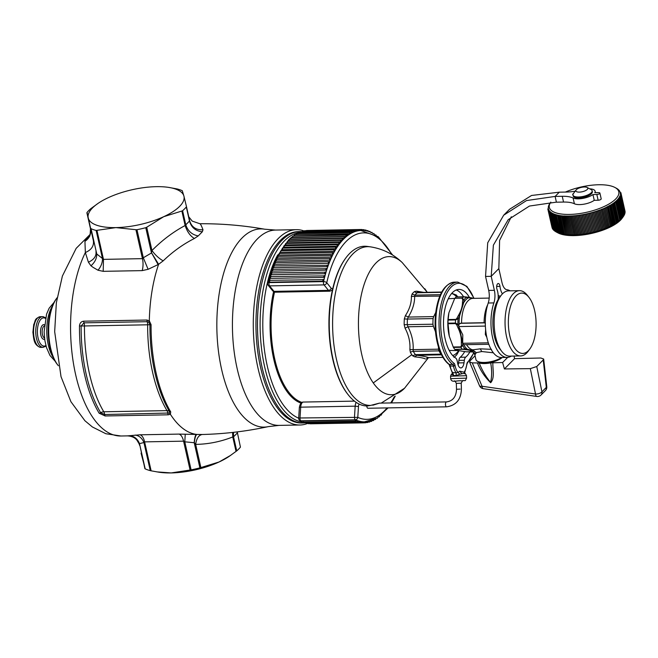 <?xml version="1.0" encoding="UTF-8"?>
<svg xmlns="http://www.w3.org/2000/svg" width="658" height="658" viewBox="0 0 658 658"><rect width="100%" height="100%" fill="white"/><g stroke="black" fill="none" stroke-linecap="round" stroke-linejoin="round"><path stroke-width="0.99" d="M305.411 422.814A95.714 43.987 -91 0 1 303.215 422.979L301.685 423.004A95.714 43.987 -91 0 1 298.247 422.773A95.714 43.987 -91 0 1 276.483 406.652A95.714 43.987 -91 0 1 260.075 365.165A95.714 43.987 -91 0 1 298.197 231.616L299.719 231.583A95.714 43.987 -91 0 1 301.932 231.665M307.689 423.398A97.672 44.892 -91 0 1 299.982 425.002A97.672 44.892 -91 0 1 296.47 424.764A97.672 44.892 -91 0 1 257.977 368.077A97.672 44.892 -91 0 1 261.358 268.974A97.672 44.892 -91 0 1 296.413 229.683A97.672 44.892 -91 0 1 299.925 229.913A97.672 44.892 -91 0 1 304.078 230.966M199.843 223.736C200.402 223.662 201.447 225.669 202.993 229.774L202.335 231.772L198.255 235.901L194.398 238.484C183.187 244.167 172.783 251.627 163.184 260.856L158.611 264.294L151.521 252.779L158.101 264.582L158.611 264.294A105.403 48.445 89 0 0 157.978 266.186A105.403 48.445 89 0 0 149.308 320.824L146.94 320.035L83.739 321.186A2.451 1.127 89 0 0 83.977 322.848A4.91 2.254 -91 0 1 84.454 325.957L81.131 325.965L83.977 322.848L147.178 321.696L148.757 322.214L149.308 320.824L151.069 324.657A105.403 48.445 89 0 0 170.726 411.892L170.373 414.269L168.3 414.811A2.451 1.127 -91 0 1 167.839 413.372A4.91 2.254 89 0 0 166.992 410.625A4.91 3.397 149.1 0 1 169.476 411.472A2.451 1.703 -30.9 0 0 170.726 411.892M194.398 238.484C190.252 236.049 187.168 231.731 185.128 225.521C173.194 231.887 162.139 240.228 151.965 250.525L151.521 252.779M163.184 260.856C158.965 258.454 155.222 255.008 151.965 250.525L146.718 227.24L163.735 216.679L181.863 211.029L185.128 225.521L189.479 221.022L186.304 206.957A53.989 19.633 -12.7 0 1 182.595 210.716L181.863 211.029M202.993 229.774C196.117 230.119 191.675 227.166 189.685 220.907L189.479 221.022C191.396 227.536 195.681 231.114 202.335 231.772M168.719 187.407A49.087 17.848 -12.7 0 1 183.944 196.207L182.291 190.721A53.989 19.633 -12.7 0 0 177.208 188.961L168.719 187.407A49.087 17.848 -12.7 0 0 156.308 186.666A49.087 17.848 -12.7 0 0 108.455 197.589A49.087 17.848 -12.7 0 0 98.165 203.314A49.087 17.848 -12.7 0 0 88.156 217.642A49.087 17.848 -12.7 0 0 88.246 218.053A49.087 17.848 -12.7 0 0 115.882 227.602A49.087 17.848 -12.7 0 0 163.735 216.679A49.087 17.848 167.3 0 0 184.034 196.619L183.944 196.207A49.087 17.848 167.3 0 1 184.034 196.619L186.42 206.415M90.13 234.996L86.025 239.15L84.94 241.338L85.351 252.54L88.411 262.205C94.02 259.63 96.537 256.077 95.961 251.529L96.759 253.963L102.467 258.52L96.142 230.456L115.882 227.602L135.926 229.708L142.457 258.652L143.304 257.772L136.979 229.708L135.926 229.708M146.718 227.24L145.772 227.701A53.989 19.633 167.3 0 1 136.979 229.708M88.411 262.205L90.952 265.807L93.123 267.37L97.993 270.224L103.199 271.335L142.177 270.619L148.108 269.311L143.304 257.772L151.472 252.968L145.772 227.701M148.108 269.311L158.101 264.582M98.165 203.314L90.755 208.701A53.989 19.633 -12.7 0 0 87.045 212.46L93.395 240.721C94.061 246.002 91.38 249.941 85.351 252.54A105.403 48.445 89 0 0 79.273 267.625A105.403 48.445 89 0 0 76.501 378.276A105.403 48.445 89 0 0 120.949 435.999L127.455 435.884C134.051 436.254 136.551 439.659 136.732 439.881L139.142 443.862M96.142 230.456A53.989 19.633 167.3 0 1 91.059 228.696L90.714 228.26M97.993 270.224C101.061 266.58 102.549 262.674 102.467 258.52L103.471 259.367L142.457 258.652A12.272 5.642 89 0 1 142.177 270.619M146.94 320.035L147.178 321.696A4.91 2.254 89 0 1 147.655 324.805L84.454 325.957A103.693 47.656 -91 0 0 103.8 411.776A4.91 2.254 -91 0 1 104.638 414.524L100.682 412.731A4.91 3.397 -30.9 0 1 103.8 411.776L166.992 410.625A103.693 47.656 -91 0 1 147.655 324.805L149.925 324.707A104.828 48.182 89 0 0 169.476 411.472L169.221 413.018L170.373 414.269A105.403 48.445 89 0 0 196.956 434.453L179.017 434.099L140.039 434.806L127.455 435.884M169.221 413.018L104.638 414.524L105.099 415.963L99.128 413.208A2.451 1.703 -30.9 0 0 100.682 412.731A104.836 48.182 -91 0 1 81.131 325.965L79.47 325.965C79.774 323.07 81.197 321.474 83.739 321.186M127.545 435.867C133.813 436.213 137.851 439.396 139.652 445.408L139.093 443.706M139.159 443.903L139.348 444.644M194.332 442.744L195.648 444.372C196.536 438.343 198.757 435.053 202.319 434.486L196.956 434.453C195.747 434.954 194.867 437.718 194.332 442.744L184.783 441.814L183.582 441.164L144.604 441.872L151.126 470.824L150.263 470.626A53.989 19.633 167.3 0 1 145.188 468.874L141.059 453.165M151.126 470.824L158.759 472.181A49.087 17.848 -12.7 0 0 171.17 472.929A49.087 17.848 -12.7 0 0 219.024 462.006A49.087 17.848 -12.7 0 0 229.313 456.282L236.724 450.895L233.549 436.822L237.267 433.063L237.332 432.339L240.433 447.127A53.989 19.633 167.3 0 1 236.724 450.895M156.801 471.876L171.17 472.929L191.108 469.878A53.989 19.633 167.3 0 0 199.9 467.871L219.024 462.006L230.785 455.278M140.039 434.806A12.272 5.642 -91 0 1 144.604 441.872L143.938 442.563L139.496 443.607L144.892 468.677M237.044 431.919L237.267 433.063M233.508 432.339L233.549 436.822L232.776 436.953L236.041 451.437M232.587 432.438L232.776 436.953C220.488 441.757 208.109 444.224 195.648 444.372L200.896 467.649M202.319 434.486L204.49 434.445M196.38 434.445C195.393 434.946 194.661 437.669 194.2 442.604L199.9 467.871M185.26 434.157L184.783 441.814L191.108 469.878M135.137 435.07C139.159 435.654 142.095 438.154 143.938 442.563L150.263 470.626M129.231 435.67C134.076 436.065 137.489 438.713 139.496 443.607L145.188 468.874M151.069 324.657L149.925 324.707L148.757 322.214M90.656 228.507L93.395 240.721M87.045 212.46L90.467 228.688C90.278 234.561 89.809 237.225 89.052 236.683L86.025 239.15M90.952 265.807C94.908 262.295 96.841 258.347 96.759 253.963L91.059 228.696M198.255 235.901C192.046 234.799 187.875 231.09 185.762 224.781L182.595 210.716M189.743 221.17L186.42 206.439L189.743 221.17M84.94 241.338C89.529 238.196 91.372 233.977 90.467 228.688L86.881 212.764M57.123 297.72A39.266 18.046 89 0 0 56.81 298.14L56.029 299.209A38.041 17.486 89 0 0 51.324 308.857A38.041 17.486 89 0 0 57.221 364.293L58.036 365.33A39.266 18.046 89 0 0 58.365 365.741M56.81 298.14A39.266 18.046 89 0 0 51.949 308.1A39.266 18.046 89 0 0 58.036 365.33M303.215 422.979A95.714 43.987 -91 0 1 278.005 406.628A95.714 43.987 -91 0 1 261.604 365.132A95.714 43.987 -91 0 1 299.719 231.583M301.866 402.457L302.359 402.244M370.372 246.84L367.049 246.388A79.881 36.716 89 0 0 345.721 258.109L345.261 258.75A79.149 36.379 89 0 0 332.816 288.294A79.149 36.379 89 0 0 332.356 357.417A79.149 36.379 89 0 0 347.728 394.175L348.222 394.792A79.881 36.716 89 0 0 367.444 405.97L370.586 405.427A79.388 36.486 -91 0 1 349.653 391.855A79.388 36.486 -91 0 1 334.215 300.352A79.388 36.486 -91 0 1 370.372 246.84C382.734 248.798 393.361 254.046 402.244 262.591A69.082 31.748 -91 0 0 361.958 292.144A69.082 31.748 -91 0 0 373.275 382.931A69.082 31.748 -91 0 0 404.538 388.253L381.212 403.107M345.721 258.109A79.881 36.716 89 0 0 332.701 357.697A79.881 36.716 89 0 0 346.388 392.324A79.881 36.716 89 0 0 348.222 394.792M372.806 405.229L379.411 403.14L370.586 405.427M410.411 352.408L409.868 349.571L413.142 349.637L413.282 351.356A3.685 2.484 150.7 0 0 410.411 352.408A35.672 16.392 -91 0 0 411.826 354.678L373.275 382.931M423.744 292.366L416.572 291.157L414.499 291.584A35.672 16.392 -91 0 0 412.081 294.027L411.39 296.404C411.538 302.853 409.539 309.26 405.402 315.626L404.333 318.875A35.672 16.392 -91 0 0 404.168 324.715L405.04 328.153C408.799 335.193 410.411 342.333 409.868 349.571M427.601 357.788A35.672 16.392 -91 0 1 426.647 358.635L428.424 357.623C426.697 356.8 422.847 356.019 416.876 355.279L415.445 354.621A34.356 15.792 -91 0 1 414.647 353.543A34.356 15.792 -91 0 1 413.282 351.356L438.952 350.887L438.532 349.176L413.142 349.637C413.545 341.979 411.826 334.354 407.985 326.771L407.277 324.682A34.356 15.792 -91 0 1 407.434 319.064L408.264 317.074L405.402 315.626M411.826 354.678A35.672 16.392 -91 0 0 412.656 355.797L414.688 356.85C420.396 357.401 423.999 358.141 425.512 359.046M414.688 356.85L416.876 355.279L441.534 354.827M405.04 328.153L407.985 326.771L433.383 326.31L432.939 324.213A34.356 15.792 -91 0 1 433.096 318.595L433.663 316.605L408.264 317.074C412.525 310.189 414.655 303.354 414.663 296.552L414.894 295.121A34.356 15.792 -91 0 1 417.221 292.769L418.677 292.489L416.572 291.157M411.39 296.404L439.815 296.092M418.249 292.473L441.74 292.045M451.766 293.32L456.356 295.039A34.356 15.792 -91 0 1 457.154 296.116A34.356 15.792 -91 0 1 457.664 296.873M435.744 312.443L433.663 316.605M438.467 347.029L438.532 349.176M435.489 331.722L433.383 326.31M441.312 354.366L441.115 354.152A34.356 15.792 -91 0 1 440.317 353.075A34.356 15.792 -91 0 1 438.952 350.887M459.103 350.632L456.907 354.539A34.356 15.792 -91 0 1 454.588 356.891L453.814 357.162M458.675 350.574A31.288 14.377 -91 0 1 452.729 355.559M456.619 296.898A31.288 14.377 89 0 0 451.602 293.509M449.126 350.253A25.909 11.91 89 0 0 450.607 350.475L458.856 350.582M454.768 298.411L449.661 298.666A25.909 11.91 89 0 0 448.188 298.938M299.365 407.417C300.023 403.798 301.364 402.013 303.379 402.054A6.136 2.821 89 0 0 300.698 407.162L299.365 407.417L298.674 418.233L300.007 417.978L300.698 407.162L355.18 406.167A6.136 2.821 -91 0 1 356.159 402.367M366.021 421.803L366.358 421.778A95.714 43.987 -91 0 1 366.021 421.803A95.714 43.987 -91 0 1 364.886 421.852A95.714 43.987 -91 0 1 364.359 421.86A95.714 43.987 -91 0 1 364.022 421.852A95.714 43.987 -91 0 1 362.361 421.745A95.714 43.987 -91 0 1 362.023 421.704L362.023 421.704A95.714 43.987 -91 0 1 360.37 421.433A95.714 43.987 -91 0 1 360.033 421.359A95.714 43.987 -91 0 1 360.025 421.359A95.714 43.987 -91 0 1 358.38 420.923A95.714 43.987 -91 0 1 358.042 420.816A95.714 43.987 -91 0 1 356.397 420.223A95.714 43.987 -91 0 1 356.06 420.084A95.714 43.987 -91 0 1 355.41 419.796A2.451 2.13 -65.5 0 0 357.788 417.353L300.007 417.978A2.451 1.127 -91 0 0 300.928 420.791A2.451 2.13 114.5 0 1 300.106 420.626A2.451 2.451 0 0 1 298.674 418.233M269.254 281.83A95.714 43.987 89 0 0 269.073 282.611L323.555 281.616A2.451 1.127 89 0 0 324.04 284.889A2.451 1.875 -39 0 0 326.755 282.726A2.451 1.028 -167.2 0 0 323.555 281.616A95.714 43.987 -91 0 1 323.785 280.637A95.714 43.987 -91 0 1 323.933 279.987A95.714 43.987 -91 0 1 324.715 276.862A95.714 43.987 -91 0 1 324.887 276.237A95.714 43.987 -91 0 1 325.735 273.193A95.714 43.987 -91 0 1 325.916 272.585A95.714 43.987 -91 0 1 326.812 269.673A95.714 43.987 -91 0 1 326.82 269.632A95.714 43.987 -91 0 1 327.018 269.04A95.714 43.987 -91 0 1 327.988 266.186A95.714 43.987 -91 0 1 328.194 265.618A95.714 43.987 -91 0 1 329.23 262.863A95.714 43.987 -91 0 1 329.444 262.32A95.714 43.987 -91 0 1 330.538 259.671A95.714 43.987 -91 0 1 330.76 259.145A95.714 43.987 -91 0 1 331.912 256.62A95.714 43.987 -91 0 1 332.15 256.118A95.714 43.987 -91 0 1 333.351 253.708A95.714 43.987 -91 0 1 333.598 253.231A95.714 43.987 -91 0 1 334.848 250.945A95.714 43.987 -91 0 1 335.111 250.492A95.714 43.987 -91 0 1 336.411 248.337A95.714 43.987 -91 0 1 336.682 247.918A95.714 43.987 -91 0 1 336.682 247.91A95.714 43.987 -91 0 1 338.023 245.895A95.714 43.987 -91 0 1 338.302 245.492L338.302 245.492A95.714 43.987 -91 0 1 339.692 243.616A95.714 43.987 -91 0 1 339.98 243.246A95.714 43.987 -91 0 1 341.403 241.502A95.714 43.987 -91 0 1 341.699 241.157A95.714 43.987 -91 0 1 343.163 239.561A95.714 43.987 -91 0 1 343.468 239.249A95.714 43.987 -91 0 1 344.965 237.801A95.714 43.987 -91 0 1 345.269 237.522A95.714 43.987 -91 0 1 346.799 236.23A95.714 43.987 -91 0 1 347.111 235.975A95.714 43.987 -91 0 1 348.666 234.832A95.714 43.987 -91 0 1 348.987 234.618A95.714 43.987 -91 0 1 350.574 233.631A95.714 43.987 -91 0 1 350.895 233.442A95.714 43.987 -91 0 1 352.499 232.619A95.714 43.987 -91 0 1 352.828 232.463A95.714 43.987 -91 0 1 354.448 231.797A95.714 43.987 -91 0 1 354.777 231.674A95.714 43.987 -91 0 1 356.414 231.172A95.714 43.987 -91 0 1 356.743 231.081A95.714 43.987 -91 0 1 358.388 230.736A95.714 43.987 -91 0 1 358.725 230.687A95.714 43.987 -91 0 1 360.378 230.506A95.714 43.987 -91 0 1 360.724 230.481L360.724 230.481A95.714 43.987 -91 0 1 361.39 230.464A95.714 43.987 -91 0 1 362.377 230.464M355.707 421.145L302.31 422.123A0.979 0.452 89 0 1 301.849 420.947L355.238 419.977A0.979 0.452 89 0 0 355.707 421.145L356.463 420.273M356.397 420.223L355.238 419.977M358.725 230.687L356.776 230.81M360.724 230.481L358.783 230.547M356.743 231.081L354.761 231.271M354.777 231.674L352.729 231.929M352.828 232.463L350.689 232.776M350.895 233.442L348.576 233.82M348.987 234.618L294.463 236.008A0.979 0.452 89 0 1 294.874 234.725L348.263 233.755A0.979 0.452 89 0 0 347.86 235.029M347.111 235.975L345.993 236.452L292.604 237.423A0.979 0.452 89 0 1 292.999 236.107L346.396 235.128A0.979 0.452 89 0 0 345.993 236.452M345.269 237.522L344.159 238.048L290.77 239.027A0.979 0.452 89 0 1 291.165 237.67L344.553 236.691A0.979 0.452 89 0 0 344.159 238.048M343.517 239.125L342.752 238.435L289.356 239.413A0.979 0.452 89 0 0 288.977 240.812L342.366 239.833L343.172 239.01M341.749 241.017L340.984 240.359L287.595 241.33A0.979 0.452 89 0 0 287.225 242.769L340.614 241.799L341.403 240.894M340.022 243.09L339.273 242.457L285.876 243.427A0.979 0.452 89 0 0 285.514 244.908L338.903 243.937L339.98 243.246L339.668 242.95M338.302 245.492L337.99 245.179A0.979 0.452 89 0 0 337.603 244.727A0.979 0.452 89 0 0 337.217 245.237A0.979 0.452 89 0 0 337.25 246.24L338.302 245.492M338.344 245.327L337.603 244.727L284.207 245.697A0.979 0.452 89 0 0 283.82 246.215A0.979 0.452 89 0 0 283.853 247.211L337.25 246.24M336.682 247.91L336.361 247.572A0.979 0.452 89 0 0 335.983 247.153A0.979 0.452 89 0 0 335.588 247.696A0.979 0.452 89 0 0 335.638 248.708L336.682 247.918M336.715 247.729L335.983 247.153L282.586 248.132A0.979 0.452 89 0 0 282.2 248.666A0.979 0.452 89 0 0 282.249 249.686L335.638 248.708M335.111 250.492L334.782 250.13A0.979 0.452 89 0 0 334.42 249.752A0.979 0.452 89 0 0 334.025 250.303A0.979 0.452 89 0 0 334.091 251.34L335.111 250.492M335.144 250.295L334.42 249.752L281.024 250.723A0.979 0.452 89 0 0 280.629 251.282A0.979 0.452 89 0 0 280.703 252.31L334.091 251.34M333.598 253.231L333.269 252.845A0.979 0.452 89 0 0 332.915 252.499A0.979 0.452 89 0 0 332.512 253.075A0.979 0.452 89 0 0 332.594 254.12L333.598 253.231M280.308 252.047A95.714 43.987 89 0 0 279.518 253.47A0.979 0.452 89 0 0 279.124 254.054A0.979 0.452 89 0 0 279.206 255.098L332.594 254.12M332.15 256.118L331.805 255.707A0.979 0.452 89 0 0 331.468 255.394A0.979 0.452 89 0 0 331.064 255.995A0.979 0.452 89 0 0 331.171 257.056L332.15 256.118M330.76 259.145L330.415 258.717A0.979 0.452 89 0 0 330.086 258.438A0.979 0.452 89 0 0 329.683 259.055A0.979 0.452 89 0 0 329.798 260.124L330.76 259.145M332.167 255.88L331.468 255.394L278.079 256.373A0.979 0.452 89 0 0 277.676 256.965A0.979 0.452 89 0 0 277.775 258.026L277.429 257.615L277.775 258.026L331.171 257.056M329.444 262.32L329.082 261.868A0.979 0.452 89 0 0 328.77 261.621A0.979 0.452 89 0 0 328.367 262.262A0.979 0.452 89 0 0 328.506 263.34L329.444 262.32M330.768 258.89L330.086 258.438L276.697 259.416A0.979 0.452 89 0 0 276.286 260.033A0.979 0.452 89 0 0 276.409 261.103L276.056 260.667L276.409 261.103L329.798 260.124M329.444 262.04L328.77 261.621L275.381 262.591A0.979 0.452 89 0 0 274.97 263.233A0.979 0.452 89 0 0 275.11 264.31L274.748 263.858L275.11 264.31L328.506 263.34M328.194 265.618L327.824 265.149A0.979 0.452 89 0 0 327.528 264.927A0.979 0.452 89 0 0 327.116 265.593A0.979 0.452 89 0 0 327.273 266.679L328.194 265.618L327.824 265.149M326.631 268.563L327.018 269.04L326.631 268.563A0.979 0.452 89 0 0 326.36 268.365A0.979 0.452 89 0 0 325.94 269.048A0.979 0.452 89 0 0 326.121 270.142L326.812 269.673M273.712 266.613L273.884 267.65L327.273 266.679M273.506 267.181L273.884 267.65A0.979 0.452 89 0 1 273.728 266.564A0.979 0.452 89 0 1 274.139 265.906L328.178 265.322M325.916 272.585L325.521 272.083A0.979 0.452 89 0 0 325.258 271.918A0.979 0.452 89 0 0 324.838 272.618A0.979 0.452 89 0 0 325.044 273.72L325.916 272.585L325.521 272.083M272.535 270.035L272.733 271.112L326.121 270.142M272.33 270.66L272.733 271.112A0.979 0.452 89 0 1 272.552 270.019A0.979 0.452 89 0 1 272.963 269.336L326.993 268.719M271.433 273.58L271.647 274.69L325.044 273.72M271.252 274.189L271.647 274.69A0.979 0.452 89 0 1 271.45 273.596A0.979 0.452 89 0 1 271.869 272.889L325.875 272.239M324.887 276.237L324.484 275.718A0.979 0.452 89 0 0 324.238 275.579A0.979 0.452 89 0 0 323.818 276.302A0.979 0.452 89 0 0 324.04 277.405L324.887 276.237L324.484 275.718M270.405 277.232L270.644 278.375L324.04 277.405M270.241 277.857L270.644 278.375A0.979 0.452 89 0 1 270.43 277.273A0.979 0.452 89 0 1 270.849 276.549L324.83 275.875M323.933 279.987L323.522 279.461A0.979 0.452 89 0 0 323.3 279.337A0.979 0.452 89 0 0 322.872 280.086A0.979 0.452 89 0 0 323.111 281.188L323.785 280.637L323.522 279.461M269.459 280.982L269.722 282.159L323.111 281.188M269.303 281.632L269.722 282.159A0.979 0.452 89 0 1 269.484 281.065A0.979 0.452 89 0 1 269.903 280.316L323.859 279.601M356.332 420.75L357.22 420.742A0.979 0.452 89 0 0 357.681 421.868L358.446 420.964M358.38 420.923L357.22 420.742M358.38 421.317L359.202 421.309A0.979 0.452 89 0 0 359.671 422.387L360.436 421.457M360.025 421.359L359.202 421.309M360.411 421.688L361.201 421.679A0.979 0.452 89 0 0 361.67 422.716L362.435 421.753M362.361 421.745L361.201 421.679M362.426 421.868L363.191 421.852A0.979 0.452 89 0 0 363.668 422.847L364.433 421.86L377.174 418.101L388.08 407.894M364.359 421.86L363.191 421.852M454.209 381.031C454.588 380.497 455.295 381.27 456.323 383.375L461.225 383.211L461.414 389.108C461.011 399.529 456.084 405.435 446.634 406.825A2.451 1.127 -91 0 1 446.626 406.825L367.962 408.256A2.451 1.127 -91 0 1 366.794 405.97M446.626 406.825A2.451 1.127 -91 0 1 445.458 404.464A2.451 1.127 -91 0 1 446.527 401.915A2.451 1.127 -91 0 1 446.535 401.915L379.419 403.14M460.09 389.092L456.512 389.273C456.159 396.832 452.827 401.043 446.527 401.915M469.425 297.432A34.973 16.072 -91 0 0 458.939 289.43A34.973 16.072 -91 0 0 443.582 319.706A34.973 16.072 -91 0 0 455.657 358.026A4.91 2.254 -91 0 1 457.162 360.888L457.664 363.356A7.361 3.38 -91 0 0 460.896 367.921A7.361 3.38 -91 0 0 464.013 362.805L464.351 360.263A4.91 2.254 -91 0 1 465.667 357.162L460.222 357.261A4.91 2.254 -91 0 0 458.906 360.362L458.568 362.903A7.361 3.38 -91 0 1 458.116 364.976M469.976 351.767A34.973 16.072 -91 0 1 465.667 357.162M456.224 289.989A34.973 16.072 -91 0 1 463.528 296.766M464.696 351.561A34.973 16.072 -91 0 1 460.222 357.261M473.67 352.737A41.109 18.893 -91 0 1 467.674 362.073A1.226 1.003 46.1 0 1 467.435 362.977L466.728 364.672A13.497 6.202 -91 0 1 464.26 371.935L465.017 373.802L463.355 373.399L459.926 374.246L458.017 372.477A13.497 6.202 -91 0 1 455.089 365.675L453.485 366.161L450.146 365.881L453.485 366.161A14.723 6.769 -91 0 0 456.101 372.856L458.017 372.477L459.712 371.161L464.013 372.173M466.588 378.128L450.64 378.646C451.766 383.326 456.405 380.168 461.826 380.867C466.242 379.987 464.523 382.059 466.588 378.128L466.506 375.677L450.565 376.195L451.306 374.353L452.556 373.695L451.931 374.394L453.699 375.562L456.216 375.512L459.926 374.246M466.9 364.507L464.507 373.333C464.77 372.773 465.436 373.555 466.506 375.677M452.564 372.576L456.101 372.856L456.216 375.512M453.699 375.562L452.836 372.913A14.723 6.769 -91 0 1 450.212 366.218L449.529 366.004L450.146 365.881A2.451 1.127 -91 0 0 449.447 364.491A42.334 19.46 -91 0 1 435.917 317.658A42.334 19.46 -91 0 1 454.448 282.15C444.635 283.688 438.392 293.83 435.728 312.591C434.519 322.905 435.037 332.932 437.274 342.654C439.774 352.984 443.64 360.206 448.888 364.318A1.226 1.028 -53.4 0 0 449.447 364.491L452.72 364.433A1.226 1.028 -53.4 0 0 453.979 363.249A3.685 1.694 -91 0 1 455.023 365.338L455.089 365.675M451.931 374.394L452.342 372.88L449.611 365.807M619.277 198.691L623.323 216.614L621.917 218.505A35.581 12.938 167.3 0 1 609.555 227.388A35.581 12.938 167.3 0 1 557.992 232.907L556.314 232.019M610.196 226.155L609.218 226.87A36.815 13.39 -12.7 0 1 609.045 226.952L604.932 208.356L603.773 208.438L608.041 227.397L609.045 226.944M607.86 227.471L606.841 227.915L602.563 208.956L603.74 208.857L607.86 227.479A36.815 13.39 -12.7 0 0 608.041 227.397M602.563 208.956A36.815 13.39 167.3 0 1 602.383 209.03L606.651 227.989A36.815 13.39 -12.7 0 0 606.841 227.915M606.651 227.989L605.607 228.416A36.815 13.39 -12.7 0 1 605.418 228.491L601.256 209.82L600.071 209.951A36.815 13.39 167.3 0 1 599.882 210.017L604.151 228.976A36.815 13.39 -12.7 0 0 604.34 228.902L605.418 228.491M604.151 228.976L603.057 229.379A36.815 13.39 -12.7 0 1 602.86 229.453L598.591 210.502L597.48 210.881L601.749 229.839L602.86 229.445M597.48 210.881A36.815 13.39 167.3 0 1 597.283 210.955L601.552 229.905A36.815 13.39 -12.7 0 0 601.749 229.839M601.552 229.905L600.425 230.284A36.815 13.39 -12.7 0 1 600.219 230.349L595.951 211.399L594.807 211.753L599.076 230.711L600.219 230.349M594.807 211.753A36.815 13.39 167.3 0 1 594.602 211.818L598.87 230.777A36.815 13.39 -12.7 0 0 599.076 230.711M598.879 230.769L597.719 231.123A36.815 13.39 -12.7 0 1 597.513 231.18L593.245 212.23L592.068 212.559A36.815 13.39 167.3 0 1 591.863 212.616L596.132 231.567A36.815 13.39 -12.7 0 0 596.345 231.517L597.513 231.18M596.132 231.567L594.955 231.887A36.815 13.39 -12.7 0 1 594.742 231.945L590.473 212.995L589.288 213.291L593.557 232.249L594.742 231.945M589.288 213.291A36.815 13.39 167.3 0 1 589.075 213.34L593.343 232.299A36.815 13.39 -12.7 0 0 593.557 232.249M593.343 232.299L592.151 232.578A36.815 13.39 -12.7 0 1 591.937 232.628L590.744 232.899L586.475 213.949A36.815 13.39 167.3 0 1 586.253 213.99L590.53 232.948A36.815 13.39 -12.7 0 0 590.744 232.899M590.53 232.94L589.329 233.195L585.052 214.237A36.815 13.39 167.3 0 1 584.839 214.278L589.116 233.236A36.815 13.39 -12.7 0 0 589.329 233.195L585.077 214.319M589.116 233.236L587.907 233.442L583.638 214.516A36.815 13.39 167.3 0 1 583.424 214.549L582.231 214.763A36.815 13.39 167.3 0 1 582.017 214.804L580.817 215.001A36.815 13.39 167.3 0 1 580.603 215.034L579.41 215.207A36.815 13.39 167.3 0 1 579.196 215.24L578.012 215.396A36.815 13.39 167.3 0 1 577.806 215.421L576.63 215.561A36.815 13.39 167.3 0 1 576.416 215.585L575.248 215.701A36.815 13.39 167.3 0 1 575.043 215.725L573.891 215.824A36.815 13.39 167.3 0 1 573.686 215.84L577.954 234.799A36.815 13.39 -12.7 0 0 578.16 234.783L579.311 234.684A36.815 13.39 -12.7 0 0 579.525 234.659L580.685 234.536A36.815 13.39 -12.7 0 0 580.899 234.519L582.075 234.38A36.815 13.39 -12.7 0 0 582.289 234.355L583.473 234.19A36.815 13.39 -12.7 0 0 583.687 234.166L584.872 233.985A36.815 13.39 -12.7 0 0 585.085 233.952L586.286 233.755A36.815 13.39 -12.7 0 0 586.5 233.722L587.701 233.508A36.815 13.39 -12.7 0 0 587.915 233.467M587.701 233.508L583.424 214.549M582.231 214.763L586.5 233.722M586.286 233.755L582.017 214.804M580.817 215.001L585.085 233.952M584.872 233.985L580.603 215.034M579.41 215.207L583.687 234.166M583.473 234.19L579.196 215.24M578.012 215.396L582.289 234.355M582.075 234.38L577.806 215.421M576.63 215.561L580.899 234.519M580.685 234.536L576.416 215.585M575.248 215.701L579.525 234.659M573.891 215.824L578.16 234.783M577.954 234.791L576.737 234.75L572.542 215.923A36.815 13.39 167.3 0 1 572.337 215.931L571.218 215.989A36.815 13.39 167.3 0 1 571.012 216.005L569.91 216.038A36.815 13.39 167.3 0 1 569.713 216.046L573.982 235.005A36.815 13.39 -12.7 0 0 574.179 234.996L575.281 234.955A36.815 13.39 -12.7 0 0 575.487 234.947L576.614 234.89A36.815 13.39 -12.7 0 0 576.811 234.873M576.614 234.89L572.337 215.931M571.218 215.989L575.487 234.947M575.281 234.955L571.012 216.005M569.91 216.038L574.179 234.996M573.982 235.005L572.773 234.873L568.619 216.063A36.815 13.39 167.3 0 1 568.43 216.071L567.361 216.071A36.815 13.39 167.3 0 1 567.171 216.063L566.127 216.046A36.815 13.39 167.3 0 1 565.938 216.038L564.918 215.997A36.815 13.39 167.3 0 1 564.737 215.989L563.741 215.931A36.815 13.39 167.3 0 1 563.569 215.914C562.952 216.893 562.631 216.869 562.598 215.84A36.815 13.39 167.3 0 1 562.425 215.824C561.8 216.786 561.488 216.753 561.488 215.725A36.815 13.39 167.3 0 1 561.315 215.701C560.682 216.663 560.377 216.622 560.41 215.585A36.815 13.39 167.3 0 1 560.246 215.561C559.596 216.507 559.308 216.457 559.366 215.421A36.815 13.39 167.3 0 1 559.218 215.396C558.552 216.334 558.272 216.276 558.371 215.232A36.815 13.39 167.3 0 1 558.223 215.207C557.548 216.137 557.277 216.071 557.408 215.026A36.815 13.39 167.3 0 1 557.26 214.993C556.586 215.914 556.331 215.849 556.487 214.796A36.815 13.39 167.3 0 1 556.347 214.763C555.665 215.668 555.418 215.594 555.607 214.549A36.815 13.39 167.3 0 1 555.484 214.508C554.793 215.405 554.562 215.322 554.776 214.278A36.815 13.39 167.3 0 1 554.653 214.228C553.962 215.117 553.74 215.026 553.987 213.982A36.815 13.39 167.3 0 1 553.871 213.932C553.181 214.804 552.975 214.714 553.246 213.669A36.815 13.39 167.3 0 1 553.139 213.62L553.181 213.809M567.361 216.071L571.498 234.865L572.699 235.021A36.815 13.39 -12.7 0 0 572.896 235.021M566.127 216.046L570.247 234.832L571.44 235.021A36.815 13.39 -12.7 0 0 571.629 235.021M564.918 215.997L569.022 234.783L570.215 234.996A36.815 13.39 -12.7 0 0 570.396 235.005M563.741 215.931L567.829 234.7L569.014 234.947A36.815 13.39 -12.7 0 0 569.186 234.955M562.598 215.84L566.67 234.602L567.838 234.873A36.815 13.39 -12.7 0 0 568.01 234.89M561.488 215.725L565.543 234.478L566.694 234.774A36.815 13.39 -12.7 0 0 566.867 234.791M560.41 215.585L564.441 234.338L565.592 234.659A36.815 13.39 -12.7 0 0 565.757 234.676M559.366 215.421L563.388 234.166L564.523 234.519A36.815 13.39 -12.7 0 0 564.679 234.536M558.371 215.232L562.368 233.977L563.487 234.347A36.815 13.39 -12.7 0 0 563.643 234.38M557.408 215.026L561.381 233.771L562.491 234.166A36.815 13.39 -12.7 0 0 562.639 234.19M561.521 233.894L560.756 233.755L561.537 233.952A36.815 13.39 -12.7 0 0 561.677 233.985M560.616 233.672L559.884 233.5L560.624 233.722A36.815 13.39 -12.7 0 0 560.756 233.755M559.744 233.425L559.045 233.228L559.752 233.467A36.815 13.39 -12.7 0 0 559.884 233.5M556.726 232.233L556.183 231.937L556.726 232.241A36.815 13.39 -12.7 0 0 556.832 232.29M556.084 231.879L555.591 231.567M555.5 231.501L555.048 231.172M553.082 228.894L552.909 228.482M552.194 227.923L548.056 209.927M551.98 227.331L547.925 209.417M620.971 193.107L624.985 211.062M624.582 211.934L624.623 212.386M624.623 212.46L624.623 212.921M624.623 213.003L624.565 213.472M624.557 213.546L624.458 214.031M624.442 214.105L624.294 214.59M624.261 214.673L624.072 215.166M624.039 215.248L623.792 215.75M623.751 215.832L623.463 216.334M623.414 216.416L623.085 216.926M623.027 217.008L622.649 217.518A36.815 13.39 -12.7 0 1 622.575 217.609L622.155 218.119L622.583 217.609M622.081 218.201L621.621 218.719L622.081 218.209A36.815 13.39 -12.7 0 0 622.155 218.119M620.938 219.41L620.387 219.928L620.93 219.41A36.815 13.39 -12.7 0 0 621.029 219.32L621.53 218.81A36.815 13.39 -12.7 0 0 621.621 218.719L621.621 218.719M621.02 219.295L621.539 218.81M619.589 220.619L618.956 221.129L619.589 220.619A36.815 13.39 -12.7 0 0 619.696 220.529L619.68 220.479M616.801 200.591L616.752 200.369A36.815 13.39 167.3 0 1 616.661 200.46L616.661 200.46C617.294 201.323 617.114 201.488 616.11 200.97A36.815 13.39 167.3 0 1 616.011 201.06L616.011 201.06C616.62 201.932 616.423 202.105 615.419 201.57A36.815 13.39 167.3 0 1 615.312 201.661L615.312 201.661C615.896 202.549 615.682 202.722 614.687 202.171A36.815 13.39 167.3 0 1 614.564 202.261L618.841 221.22A36.815 13.39 -12.7 0 0 618.956 221.129L618.939 221.072M618.841 221.22L618.175 221.73A36.815 13.39 -12.7 0 1 618.051 221.82L613.782 202.87C614.301 203.774 614.062 203.939 613.067 203.371L613.149 203.725M618.051 221.82L617.336 222.33A36.815 13.39 -12.7 0 1 617.212 222.412L612.943 203.462C613.429 204.383 613.182 204.548 612.195 203.964L612.285 204.367M617.212 222.412L616.464 222.914A36.815 13.39 -12.7 0 1 616.332 223.004L612.063 204.054C612.516 204.983 612.253 205.148 611.274 204.548L611.389 205.041M616.332 223.004L615.543 223.506A36.815 13.39 -12.7 0 1 615.403 223.597L611.134 204.638C611.562 205.576 611.29 205.74 610.311 205.132L614.588 224.09L615.403 223.588M610.311 205.132A36.815 13.39 167.3 0 1 610.163 205.214L614.44 224.172A36.815 13.39 -12.7 0 0 614.588 224.09M614.44 224.172L613.585 224.658A36.815 13.39 -12.7 0 1 613.429 224.748L609.398 206.242L609.168 205.798L608.28 206.267A36.815 13.39 167.3 0 1 608.115 206.357L612.392 225.307A36.815 13.39 -12.7 0 0 612.549 225.225L613.437 224.74M612.392 225.307L611.471 225.784A36.815 13.39 -12.7 0 1 611.307 225.867L607.235 207.319L607.038 206.916L606.092 207.377A36.815 13.39 167.3 0 1 605.919 207.459L606.117 208.06L605.928 207.467M611.307 225.867L610.361 226.336A36.815 13.39 -12.7 0 1 610.196 226.418L610.196 226.41M616.669 200.46C617.294 201.323 617.114 201.488 616.11 200.97L616.168 201.216M616.76 200.369C617.755 200.871 617.92 200.698 617.262 199.859L617.262 199.851C617.92 200.698 617.755 200.871 616.76 200.369M617.928 199.358L617.887 199.16C618.882 199.645 619.022 199.481 618.306 198.658C619.022 199.481 618.882 199.645 617.887 199.16A36.815 13.39 167.3 0 1 617.804 199.251L617.804 199.251C618.495 200.09 618.339 200.262 617.344 199.761L617.393 199.974M617.813 199.259C618.495 200.09 618.339 200.262 617.344 199.761A36.815 13.39 167.3 0 1 617.262 199.851M618.75 198.058C619.491 198.864 619.359 199.037 618.372 198.56C619.359 199.037 619.491 198.864 618.75 198.058L618.75 198.058A36.815 13.39 167.3 0 0 618.808 197.968L618.849 198.132M619.145 197.466C619.902 198.264 619.795 198.428 618.808 197.968C619.795 198.428 619.902 198.264 619.145 197.466L619.137 197.466A36.815 13.39 167.3 0 0 619.194 197.375L619.227 197.532M619.482 196.882C620.264 197.663 620.165 197.828 619.194 197.375C620.165 197.828 620.264 197.663 619.482 196.882L619.474 196.882A36.815 13.39 167.3 0 0 619.523 196.791L619.556 196.939M619.762 196.298L619.523 196.791L619.762 196.298A36.815 13.39 167.3 0 0 619.795 196.207L619.828 196.347M620.05 195.763L620.017 195.64A36.815 13.39 167.3 0 1 619.992 195.722L620.617 196.372L619.795 196.207M620.346 194.052L620.297 194.513L620.346 194.052A36.815 13.39 167.3 0 0 620.346 193.97L620.371 194.069M620.305 192.983L620.346 193.427L620.305 192.983A36.815 13.39 167.3 0 0 620.288 192.901L620.313 192.983M620.206 192.473L620.198 192.465A36.815 13.39 167.3 0 0 620.181 192.391L620.05 191.972L620.181 192.391M620.05 191.972L620.042 191.963A36.815 13.39 167.3 0 0 620.009 191.889L619.836 191.478L620.009 191.889M619.836 191.478L619.828 191.478A36.815 13.39 167.3 0 0 619.787 191.404L619.565 191.001L619.787 191.404M619.565 191.001L619.556 191.001A36.815 13.39 167.3 0 0 619.515 190.927L619.244 190.54L619.515 190.927M619.244 190.54L619.236 190.54A36.815 13.39 167.3 0 0 619.178 190.475L618.865 190.096L619.178 190.475M618.865 190.096L618.857 190.096A36.815 13.39 167.3 0 0 618.791 190.03L618.43 189.668L618.791 190.03M618.43 189.668L618.43 189.668A36.815 13.39 167.3 0 0 618.356 189.603L617.952 189.257L618.356 189.603M617.952 189.257L617.944 189.257A36.815 13.39 167.3 0 0 617.87 189.2L617.418 188.871L617.87 189.2M617.418 188.871L617.41 188.862A36.815 13.39 167.3 0 0 617.327 188.805L616.826 188.492L617.327 188.805M616.826 188.492L616.826 188.492A36.815 13.39 167.3 0 0 616.727 188.435L616.184 188.13A36.815 13.39 167.3 0 0 616.085 188.081M549.455 204.038L549.167 204.539L549.455 204.038A36.815 13.39 167.3 0 1 549.504 203.947L549.833 203.445A36.815 13.39 167.3 0 1 549.899 203.355L550.269 202.853M549.603 203.766L550.82 202.105A35.581 12.938 167.3 0 0 563.873 214.286A35.581 12.938 167.3 0 0 604.776 206.201A35.581 12.938 167.3 0 0 614.917 187.464L616.604 188.352M549.504 203.955L549.833 203.445M549.167 204.539L549.167 204.531A36.815 13.39 167.3 0 0 549.126 204.622L548.879 205.123L549.126 204.622M548.879 205.123L548.887 205.115A36.815 13.39 167.3 0 0 548.846 205.206L548.649 205.699L548.846 205.206M548.649 205.699L548.657 205.691A36.815 13.39 167.3 0 0 548.624 205.773L548.476 206.267L548.624 205.773M548.476 206.267L548.484 206.258A36.815 13.39 167.3 0 0 548.459 206.341L548.361 206.818L548.459 206.341M548.361 206.818L548.361 206.818A36.815 13.39 167.3 0 0 548.353 206.9L548.295 207.369L548.353 206.9M548.295 207.369L548.303 207.36A36.815 13.39 167.3 0 0 548.295 207.443L548.287 207.912L548.295 207.443M548.287 207.912L548.295 207.903A36.815 13.39 167.3 0 0 548.295 207.986L548.336 208.438L548.295 207.986M548.336 208.438L548.344 208.43A36.815 13.39 167.3 0 0 548.353 208.512L548.443 208.948L548.353 208.512M548.468 209.022L548.443 208.948A36.815 13.39 167.3 0 0 548.468 209.022L548.599 209.458L548.468 209.022M548.624 209.54L548.607 209.45A36.815 13.39 167.3 0 0 548.632 209.524L548.813 209.943L548.632 209.524M548.838 210.034L548.821 209.935A36.815 13.39 167.3 0 0 548.854 210.009L549.085 210.42L548.854 210.009M549.134 210.486L549.405 210.881L549.134 210.486A36.815 13.39 167.3 0 1 549.085 210.412M549.463 210.938L549.784 211.325L549.463 210.938A36.815 13.39 167.3 0 1 549.414 210.873M550.244 211.876L549.849 211.382A36.815 13.39 167.3 0 1 549.784 211.317M550.73 212.295L550.285 211.81A36.815 13.39 167.3 0 1 550.22 211.744L549.849 211.382M550.779 212.213L551.231 212.559L550.779 212.213A36.815 13.39 167.3 0 1 550.697 212.156L550.285 211.81M551.322 212.608C550.96 213.653 551.124 213.76 551.815 212.929C551.124 213.76 550.96 213.653 551.322 212.608A36.815 13.39 167.3 0 1 551.24 212.55M552.498 213.455L552.457 213.282C551.766 214.13 551.585 214.023 551.914 212.978A36.815 13.39 167.3 0 1 551.823 212.921M552.555 213.332C552.251 214.376 552.449 214.475 553.139 213.628C552.449 214.475 552.251 214.376 552.555 213.332A36.815 13.39 167.3 0 1 552.457 213.282L552.457 213.282C551.766 214.13 551.585 214.023 551.914 212.978M553.921 214.138L553.871 213.932C553.181 214.804 552.975 214.714 553.246 213.669M554.702 214.45L554.653 214.228C553.962 215.117 553.74 215.026 553.987 213.982M555.533 214.747L555.484 214.508C554.793 215.405 554.562 215.322 554.776 214.278M556.405 215.018L556.347 214.763C555.665 215.668 555.418 215.594 555.607 214.549M557.326 215.273L557.26 214.993C556.586 215.914 556.331 215.849 556.487 214.796M561.422 216.161L561.315 215.701M566.694 234.774L562.425 215.824M567.838 234.873L563.569 215.914M569.014 234.947L564.737 215.989M570.215 234.996L565.938 216.038M571.44 235.021L567.171 216.063M572.699 235.021L568.43 216.071M569.713 216.046L568.619 216.063M570.058 216.704L574.121 234.741M571.358 216.614L575.429 234.7M572.674 216.498L576.762 234.643M573.686 215.84L572.542 215.923M574.006 216.35L578.111 234.561M579.311 234.684L575.043 215.725M575.355 216.186L579.476 234.462M576.721 215.989L580.858 234.338M578.102 215.775L582.248 234.199M579.484 215.528L583.654 234.026M580.874 215.256L585.061 233.845M582.272 214.969L586.484 233.639M583.671 214.656L587.898 233.409M584.839 214.278L583.638 214.516M586.253 213.99L585.052 214.237M586.475 213.965L590.736 232.891M589.075 213.348L587.882 213.628A36.815 13.39 167.3 0 1 587.668 213.677L591.937 232.628L587.668 213.677L586.467 213.94M587.882 213.628L592.151 232.578M590.473 212.995L590.473 212.986A36.815 13.39 167.3 0 0 590.687 212.929L594.955 231.887M591.863 212.624L590.687 212.929M592.068 212.559L596.345 231.517M593.245 212.23L593.236 212.221A36.815 13.39 167.3 0 0 593.442 212.164L597.719 231.123M594.602 211.827L593.442 212.164M595.951 211.399L595.951 211.391A36.815 13.39 167.3 0 0 596.156 211.325L600.425 230.284M597.283 210.955L596.156 211.325M598.591 210.502L598.591 210.494A36.815 13.39 167.3 0 0 598.788 210.42L603.057 229.379M599.882 210.025L598.788 210.42M600.071 209.951L604.34 228.902M601.149 209.54L601.141 209.532A36.815 13.39 167.3 0 0 601.33 209.458L605.607 228.416M602.383 209.038L601.33 209.458M604.776 208.002L604.768 207.994A36.815 13.39 167.3 0 0 604.949 207.912L609.218 226.87M606.117 208.06L604.949 207.912M606.092 207.377L610.361 226.336M607.038 206.916L607.038 206.908A36.815 13.39 167.3 0 0 607.202 206.826L611.471 225.784M608.124 206.357L607.202 206.826M608.28 206.267L612.549 225.225M609.168 205.798L609.16 205.79A36.815 13.39 167.3 0 0 609.316 205.707L613.585 224.658M610.172 205.222L609.316 205.707M614.572 202.269C615.123 203.166 614.893 203.33 613.898 202.771M615.32 201.669C615.896 202.549 615.682 202.722 614.687 202.171L614.745 202.458M616.02 201.068C616.62 201.932 616.423 202.105 615.419 201.57L615.485 201.833M565.386 192.062A35.581 12.938 167.3 0 1 614.917 187.464M589.7 188.821A12.025 4.376 167.3 0 1 595.095 191.174A12.025 4.376 167.3 0 1 594.774 192.712L598.657 192.638A2.213 0.806 167.3 0 1 599.899 193.074L601.198 198.831A2.213 0.806 167.3 0 1 598.138 200.238L594.248 200.312A12.025 4.376 167.3 0 1 574.393 203.758A24.543 8.924 167.3 0 0 563.544 202.055L555.985 202.195L529.443 206.053L508.206 219.682L493.377 245.171L491.205 276.335L498.838 268.604L499.611 240.392L511.307 216.77M599.899 193.074A2.213 0.806 167.3 0 1 596.839 194.48L592.948 194.554L594.248 200.312M592.948 194.554A12.025 4.376 167.3 0 1 573.093 198L574.393 203.758M575.191 191.174A24.543 8.924 167.3 0 1 566.439 192.046L559.308 192.177L555.113 196.421L562.245 196.29A24.543 8.924 167.3 0 1 573.093 198M485.546 276.434L488.697 290.425A12.272 5.642 89 0 1 488.22 303.017L493.887 302.91A12.272 5.642 89 0 0 494.364 290.326L491.205 276.335L485.546 276.434L487.718 242.786L503.683 215.207L526.507 200.567L555.113 196.421L556.413 202.179M572.954 194.809A2.451 0.897 167.3 0 1 572.69 194.513A2.451 0.897 167.3 0 1 573.324 193.691M587.125 187.464L591.073 189.553A9.821 3.57 167.3 0 1 592.142 190.746L592.348 191.675A9.821 3.57 167.3 0 1 588.482 195.656A9.821 3.57 167.3 0 1 578.801 197.926A9.821 3.57 167.3 0 1 573.2 195.994L572.986 195.056A9.821 3.57 167.3 0 1 573.439 193.526L576.104 189.948A6.136 2.229 167.3 0 1 578.242 188.418A6.136 2.229 167.3 0 1 587.125 187.464A6.136 2.229 167.3 0 1 585.381 190.697A6.136 2.229 167.3 0 1 578.283 192.087A6.136 2.229 167.3 0 1 576.104 189.948M592.142 190.746A9.821 3.57 167.3 0 1 588.277 194.727A9.821 3.57 167.3 0 1 578.588 196.997A9.821 3.57 167.3 0 1 572.986 195.056M462.533 342.07L459.317 327.783L462.788 334.889L462.673 345.483L460.921 347.309A29.454 13.538 -91 0 0 462.113 349.11L454.843 349.431L462.368 349.299L464.803 348.707L463.964 349.414L466.16 349.719L467.04 349.044A26.994 12.403 -91 0 1 463.75 344.71L488.812 344.266M466.67 351.824L472.617 351.981C473.168 351.923 473.925 352.91 474.887 354.958L476.302 352.672L481.763 351.528L480.258 348.839L472.016 349.933L476.302 352.672L472.37 349.653L470.355 349.99L464.803 348.707A28.22 12.971 89 0 1 462.673 345.483L461.406 345.549L460.748 346.856L453.222 346.996L453.461 347.44A29.454 13.538 -91 0 0 454.653 349.25M529.871 348.946L528.316 351.076A32.637 15.002 -91 0 1 520.643 355.929A32.637 15.002 -91 0 1 505.048 321.022A32.637 15.002 -91 0 1 519.45 290.655A32.637 15.002 -91 0 1 527.297 295.228L528.933 297.301A30.186 13.876 -91 0 1 536.097 325.356A30.186 13.876 -91 0 1 529.871 348.946A30.186 13.876 -91 0 1 515.411 349.077A30.186 13.876 -91 0 1 508.354 321.153A30.186 13.876 -91 0 1 528.933 297.301M520.643 355.929L509.744 356.126A32.637 15.002 -91 0 1 501.898 351.561A32.637 15.002 -91 0 1 494.15 321.219A32.637 15.002 -91 0 1 500.878 295.705A32.637 15.002 -91 0 1 508.552 290.861L519.45 290.655M472.633 351.989L471.161 351.734C469.894 351.298 469.927 350.895 471.251 350.533L470.355 349.99L472.016 349.933M475.495 353.823L471.251 350.533L466.16 349.719M471.161 351.734L466.588 351.816C460.674 351.059 456.759 350.262 454.843 349.431M501.593 357.5A14.723 5.354 167.3 0 1 484.222 362.451A14.723 5.354 167.3 0 1 477.519 361.324A14.723 5.354 167.3 0 1 475.923 359.548L474.887 354.958M502.219 357.491A13.497 4.91 167.3 0 1 484.979 363.051A13.497 4.91 167.3 0 1 478.835 362.023L477.519 361.324M447.991 323.177L455.451 323.037L457.91 324.345L458.692 326.154L459.095 324.073A26.994 12.403 -91 0 1 459.103 322.297A26.994 12.403 -91 0 1 459.572 315.922L458.067 318.801L455.542 319.928L448.082 320.068A29.454 13.538 -91 0 0 447.999 322.305A29.454 13.538 -91 0 0 447.991 323.177L449.307 336.296L453.222 346.996M447.983 323.736L455.509 323.596L456.742 324.871L457.91 324.345A28.22 12.971 89 0 1 457.91 322.223A28.22 12.971 -91 0 1 458.067 318.801L456.932 318.225L458.429 315.421L459.572 315.922L463.709 302.655L463.98 299.826L462.327 298.148A29.454 13.538 -91 0 1 463.61 296.848L468.504 297.794L467.813 297.202L465.469 296.881L466.275 297.506A28.22 12.971 -91 0 0 463.98 299.826L462.714 299.67L462.475 302.45L463.709 302.655A26.994 12.403 -91 0 1 468.504 297.794L473.925 298.362M448.888 312.846A26.213 12.05 89 0 0 448.863 312.969A26.213 12.05 89 0 0 447.827 322.568A26.213 12.05 89 0 0 449.291 336.205A26.213 12.05 89 0 0 449.299 336.254M496.675 286.436L499.981 286.378A3.685 1.694 89 0 0 498.27 283.508A3.685 1.694 89 0 0 496.798 285.547A3.685 1.694 89 0 0 497.012 289.38A12.272 5.642 89 0 1 498.114 299.604A29.692 13.645 89 0 0 492.883 321.474A29.692 13.645 89 0 0 499.932 349.077L501.898 351.561M503.683 215.207L509.522 209.302L531.541 195.467L559.308 192.177M493.163 352.54L494.002 353.56M480.258 348.839L491.477 349.34M481.763 351.528L493.36 352.795M454.867 298.288L462.327 298.148L454.867 298.288A29.454 13.538 -91 0 1 456.15 296.988L463.758 296.774M463.61 296.848L456.348 296.906M454.612 298.666L448.912 312.731L448.082 320.068M462.64 343.673L463.75 344.71M462.549 342.316L461.332 342.423L461.406 345.549M485.374 326.08L458.823 326.565L459.317 327.783M459.218 327.536L458.075 327.972C460.427 332.767 461.513 337.587 461.332 342.423M485.365 323.251L484.091 322.724L461.546 323.136L459.095 324.073M458.823 326.565L458.692 326.154M493.887 302.91A33.871 15.562 89 0 0 492.817 338.64A33.871 15.562 89 0 0 507.154 357.401A33.871 15.562 89 0 0 511.282 356.101M510.09 290.828A33.871 15.562 89 0 0 506.907 289.726A12.272 5.642 89 0 1 501.988 282.595L498.838 268.604M499.981 286.378A12.272 5.642 89 0 0 502.441 293.855M488.22 303.017A33.871 15.562 89 0 0 487.15 338.738A33.871 15.562 89 0 0 501.486 357.508L507.154 357.401M486.83 337.34L485.333 334.478L485.612 329.428M498.18 295.442A12.272 5.642 89 0 0 499.998 296.051A12.272 5.642 89 0 0 500.113 296.051L499.998 296.051M543.22 359.967L543.664 359.038L540.835 358.001L514.556 358.651L504.398 368.941L530.332 368.636L535.522 394.019A4.91 2.278 168.4 0 0 541.929 391.823L546.313 387.389A4.91 1.587 -6.4 0 0 546.773 386.608A4.91 4.91 0 0 1 545.392 390.605A4.91 3.981 -135.4 0 0 546.313 387.389L543.22 359.967L536.755 366.514L530.332 368.636M536.813 396.453A4.91 1.933 -81.7 0 1 535.522 394.019L482.034 386.254A4.91 1.933 98.3 0 0 483.317 388.689L536.813 396.453A4.91 4.91 0 0 0 541.008 395.039A4.91 3.981 -135.4 0 0 541.929 391.823L536.755 366.514M479.18 362.994C482.1 370.314 485.892 376.763 490.572 382.347C491.945 376.689 491.987 370.199 490.687 362.862A14.723 5.354 -12.7 0 1 479.18 362.994L472.255 362.862L469.582 362.007L469.968 360.913L475.068 355.756M490.687 362.862L502.63 362.509L507.705 357.368M514.087 356.052L514.556 358.651M502.63 362.509L504.398 368.941M188.756 216.778L192.202 221.096L199.884 223.736C221.705 223.597 243.312 225.423 264.713 229.214L275.562 230.061A97.672 44.892 89 0 0 240.507 269.352A97.672 44.892 89 0 0 237.933 371.893A97.672 44.892 89 0 0 279.124 425.381L299.982 425.002M264.713 229.214A99.128 45.558 89 0 0 225.036 268.76A99.128 45.558 89 0 0 223.449 376.754A99.128 45.558 89 0 0 268.316 426.631L279.124 425.381M96.948 230.415L103.471 259.367L103.199 271.335M105.099 415.963L168.3 414.811M79.47 325.965A105.403 48.445 89 0 0 99.128 413.208M179.017 434.099C181.082 434.765 182.603 437.126 183.582 441.164L190.104 470.116M301.874 421.975A95.015 43.667 -91 0 1 264.203 364.82A95.015 43.667 -91 0 1 298.354 232.652M298.929 232.537A95.015 43.667 -91 0 1 299.933 232.389M303.527 422.181A95.015 43.667 -91 0 1 302.828 422.107M277.742 254.885A92.646 42.581 89 0 0 266.803 363.849A92.646 42.581 89 0 0 298.674 418.184M273.58 291.65A76.813 35.302 89 0 0 273.399 357.59A76.813 35.302 89 0 0 301.019 403.091M274.518 292.07A76.081 34.964 89 0 0 274.353 357.286A76.081 34.964 89 0 0 301.866 402.4M402.244 262.591L427.264 292.308L424.821 288.722M426.647 358.635A3.685 3.084 51.4 0 1 427.223 357.96L428.457 357.648L404.538 388.253M412.656 355.797L415.445 354.621L441.115 354.152M404.168 324.715L432.939 324.213M404.333 318.875A3.685 0.6 -176.2 0 0 407.434 319.064L433.096 318.595M412.081 294.027L414.894 295.121L440.432 294.661M414.499 291.584A3.685 3.084 -128.6 0 0 417.221 292.769L441.584 292.325M428.457 357.648L442.933 357.384L428.424 357.623M359.169 404.094A3.685 1.694 -91 0 0 358.47 406.545L355.18 406.167L354.489 416.983A2.451 1.127 -91 0 0 355.41 419.796L300.928 420.791A95.714 43.987 89 0 0 301.512 421.046L302.31 422.123M358.47 406.545L357.788 417.353A93.255 42.86 -91 0 0 387.077 407.911M332.422 290.022L329.929 291.19A6.136 2.821 -91 0 1 328.482 290.375A2.451 1.875 -39 0 0 331.196 288.204L326.755 282.726A93.255 42.86 -91 0 1 329.921 271.08A93.255 42.86 -91 0 1 391.757 254.523M394.348 396.7A93.255 42.86 -91 0 1 390.72 402.935M364.779 230.695L363.981 229.675A0.979 0.452 89 0 0 363.553 230.522M362.788 230.489L361.982 229.502A0.979 0.452 89 0 0 361.555 230.456M292.251 237.275A95.714 43.987 89 0 0 291.79 237.653M290.417 238.862A95.714 43.987 89 0 0 289.841 239.405M288.615 240.622A95.714 43.987 89 0 0 287.957 241.33M286.855 242.572A95.714 43.987 89 0 0 286.148 243.427M285.144 244.694A95.714 43.987 89 0 0 284.396 245.697M283.483 246.98A95.714 43.987 89 0 0 282.701 248.132M281.863 249.431A95.714 43.987 89 0 0 281.081 250.723M278.811 254.819A95.714 43.987 89 0 0 278.03 256.373M277.372 257.739A95.714 43.987 89 0 0 276.599 259.425M275.998 260.807A95.714 43.987 89 0 0 275.241 262.608M274.69 264.006A95.714 43.987 89 0 0 273.958 265.931M273.457 267.337A95.714 43.987 89 0 0 272.749 269.377M327.018 269.04L326.82 269.632M272.289 270.792A95.714 43.987 89 0 0 271.622 272.938M271.203 274.361A95.714 43.987 89 0 0 270.57 276.615M270.191 278.046A95.714 43.987 89 0 0 269.599 280.39M267.699 283.211A2.451 2.451 0 0 0 268.184 285.301A2.451 1.875 141 0 0 269.558 285.885L274.008 291.362L328.482 290.375L324.04 284.889L269.558 285.885A2.451 1.127 89 0 1 269.073 282.611A2.451 1.028 -167.2 0 0 267.699 283.211L276.368 257.607L288.772 239.734M376.549 236.016L375.759 234.824A0.979 0.452 89 0 0 375.628 234.865M374.632 234.651L373.843 233.483A0.979 0.452 89 0 0 373.604 233.648M372.691 233.475L371.902 232.34A0.979 0.452 89 0 0 371.581 232.636M370.734 232.488L369.936 231.377A0.979 0.452 89 0 0 369.574 231.83M368.76 231.69L367.962 230.621A0.979 0.452 89 0 0 367.559 231.205M366.777 231.098L365.98 230.053A0.979 0.452 89 0 0 365.552 230.777M392.661 255.082L378.358 236.839L360.79 230.473L359.992 229.519A0.979 0.452 89 0 0 359.556 230.539M359.992 229.519L306.595 230.497A0.979 0.452 89 0 0 306.34 230.678M358.799 230.67L358.001 229.741A0.979 0.452 89 0 0 357.565 230.802M358.001 229.741L304.605 230.711A0.979 0.452 89 0 0 304.259 231.098M356.817 231.048L356.019 230.152A0.979 0.452 89 0 0 355.591 231.254M356.019 230.152L302.622 231.131A0.979 0.452 89 0 0 302.228 231.706M354.843 231.632L354.045 230.761A0.979 0.452 89 0 0 353.626 231.912M354.045 230.761L300.657 231.739A0.979 0.452 89 0 0 300.229 232.513M352.894 232.406L352.096 231.567A0.979 0.452 89 0 0 351.676 232.759M352.096 231.567L298.707 232.545A0.979 0.452 89 0 0 298.271 233.516M350.961 233.376L350.171 232.57A0.979 0.452 89 0 0 349.752 233.796M350.171 232.57L296.783 233.541A0.979 0.452 89 0 0 296.355 234.7M342.752 238.435A0.979 0.452 89 0 0 342.366 239.833M340.984 240.359A0.979 0.452 89 0 0 340.614 241.799M339.273 242.457A0.979 0.452 89 0 0 338.903 243.937M274.427 266.128A0.979 0.452 89 0 0 274.139 265.906L273.522 267.485M273.243 269.533A0.979 0.452 89 0 0 272.963 269.336L272.371 270.948M272.124 273.062A0.979 0.452 89 0 0 271.869 272.889L271.293 274.534M271.088 276.697A0.979 0.452 89 0 0 270.849 276.549L270.298 278.227M270.125 280.44A0.979 0.452 89 0 0 269.903 280.316L269.385 282.019M332.816 288.294A3.685 1.694 -91 0 1 331.196 288.204M303.84 422.091A0.979 0.452 89 0 0 304.292 422.839L357.681 421.868M305.863 422.806A0.979 0.452 89 0 0 306.283 423.365L359.671 422.387M307.919 423.333A0.979 0.452 89 0 0 308.273 423.686L361.67 422.716M310.017 423.662A0.979 0.452 89 0 0 310.272 423.818L363.668 422.847M365.19 421.844A0.979 0.452 89 0 0 365.659 422.781L366.424 421.762M367.189 421.688A0.979 0.452 89 0 0 367.649 422.518L368.414 421.465M369.179 421.359A0.979 0.452 89 0 0 369.623 422.058L370.388 420.98M371.17 420.84A0.979 0.452 89 0 0 371.589 421.4L372.346 420.298M373.16 420.133A0.979 0.452 89 0 0 373.538 420.552L374.295 419.417M375.134 419.236A0.979 0.452 89 0 0 375.463 419.508L376.212 418.348M377.116 418.134A0.979 0.452 89 0 0 377.355 418.282L378.103 417.082M379.098 416.827A0.979 0.452 89 0 0 379.222 416.859L379.962 415.634M275.447 292.185A6.136 2.821 -91 0 1 274.008 291.362A2.451 1.875 141 0 1 272.634 290.787L275.447 292.185L329.929 291.19M455.023 365.338L453.42 365.823A2.451 1.127 -91 0 0 452.72 364.433A42.334 19.46 -91 0 1 439.182 317.592A42.334 19.46 -91 0 1 457.713 282.093L454.448 282.15M449.57 365.437L448.888 364.318M464.013 362.805L458.568 362.903M464.351 360.263L458.906 360.362M453.979 363.249A41.109 18.893 -91 0 1 443.714 300.969A41.109 18.893 -91 0 1 473.776 298.23M467.435 362.977L473.842 352.918M466.777 364.326A3.685 1.694 -91 0 1 467.674 362.073M461.76 373.547L459.712 371.161M562.245 196.29L563.544 202.055M462.368 349.299L463.964 349.414M596.839 194.48L598.138 200.238M460.748 346.856A1.226 0.568 -91 0 0 460.921 347.309L453.461 347.44M456.932 318.225L455.542 319.928A29.454 13.538 -91 0 0 455.459 322.173A29.454 13.538 -91 0 0 455.451 323.037A1.226 0.568 89 0 0 455.509 323.596M463.874 296.766L467.665 297.194M462.138 298.526L462.714 299.67M456.742 324.871L458.075 327.972M455.632 319.401L448.106 319.533M458.429 315.421C461.044 311.078 462.393 306.751 462.475 302.45M471.671 349.505A25.769 11.844 -91 0 1 466.53 344.669M484.091 322.724A25.769 11.844 -91 0 1 484.099 321.935A25.769 11.844 -91 0 1 487.701 304.662M461.546 323.136A25.769 11.844 -91 0 1 461.554 322.346A25.769 11.844 -91 0 1 472.929 298.378L489.198 298.082M484.995 322.848L460.37 323.292M500.878 295.705L498.139 299.448A28.327 13.02 89 0 0 498.122 299.472M494.364 290.326L488.697 290.425M488.31 342.826L462.59 343.295M498.196 298.428A27.611 12.691 -91 0 1 499.891 297.062M498.838 296.067L498.213 296.1A27.611 12.691 -91 0 1 498.838 296.067L499.8 296.051M469.582 362.007L479.493 385.72A4.91 1.777 -22.7 0 0 482.034 386.254L472.255 362.862M477.428 362.805C480.315 370.314 484.732 376.944 490.679 382.717C495.071 377.75 492.513 369.245 492.883 362.624M44.514 337.982A6.136 2.821 -91 0 1 42.153 332.01A6.136 2.821 -91 0 1 44.292 325.965M44.662 339.191A7.361 3.38 -91 0 1 43.749 339.322A7.361 3.38 -91 0 1 40.5 331.468A7.361 3.38 -91 0 1 44.012 324.641A7.361 3.38 -91 0 1 44.399 324.748M45.904 345.516A14.114 6.49 -91 0 1 43.634 346.059A14.114 6.49 -91 0 1 37.391 330.999A14.114 6.49 -91 0 1 44.127 317.904A14.114 6.49 -91 0 1 45.41 318.382M46.068 346.133L43.066 347.342A15.34 7.049 -91 0 1 42.515 347.301A15.34 7.049 -91 0 1 35.738 331.533A15.34 7.049 -91 0 1 42.507 316.663A15.34 7.049 -91 0 1 43.058 316.704M40.344 347.342A15.34 7.049 -91 0 1 33.558 331.574A15.34 7.049 -91 0 1 40.327 316.704C34.043 318.776 35.705 320.759 33.755 324.484L32.9 332.208C33.829 339.207 33.665 344.751 40.179 347.334L40.895 347.375A15.34 7.049 -91 0 1 40.344 347.342M52.253 306.283A31.658 14.55 89 0 0 49.375 312.747A31.658 14.55 89 0 0 53.183 357.36M275.562 230.061L296.413 229.683M120.949 435.999L105.856 433.737L92.383 426.96L84.923 420.75L70.924 401.717L61.021 376.672L54.672 331.648L56.358 302.738L62.395 276.039L76.172 248.346L90.245 234.297M237.242 431.895L237.332 432.347M204.375 434.445C225.974 433.762 247.285 431.155 268.316 426.631M303.379 402.054L354.448 401.125M395.236 396.108L391.485 402.918M289.018 239.512L290.466 238.221M291.132 237.67L292.267 236.79M293.238 236.099L294.126 235.515M295.458 234.717L296.018 234.404M301.512 421.219L300.106 420.626M378.432 237.563L377.651 236.345M373.325 233.491L373.843 233.483M370.939 232.356L371.902 232.34M368.751 231.402L369.936 231.377M366.72 230.637L367.962 230.621M364.639 230.07L365.98 230.053M362.492 229.708L363.981 229.675M360.132 229.535L361.982 229.502M306.595 230.497L306.126 230.687M304.605 230.711L303.84 231.756M302.622 231.131L301.866 232.2M300.657 231.739L299.9 232.833M298.707 232.545L297.951 233.672M296.783 233.541L296.026 234.7M349.053 234.536L348.263 233.755M294.874 234.725L294.126 235.918M347.169 235.885L346.396 235.128M292.999 236.107L292.259 237.324M345.327 237.415L344.553 236.691M291.165 237.67L290.425 238.912M289.356 239.413L288.632 240.688M287.595 241.33L286.872 242.637M285.876 243.427L285.161 244.768M284.207 245.697L283.499 247.063M282.586 248.132L281.895 249.522M281.024 250.723L280.341 252.146M333.622 253.009L332.915 252.499L279.518 253.47L278.844 254.926M278.079 256.373L277.413 257.854M276.697 259.416L276.047 260.93M275.381 262.591L274.748 264.138M304.292 422.839L303.494 421.77M306.283 423.365L305.476 422.321M308.273 423.686L307.475 422.683M310.272 423.818L309.819 423.662M363.866 422.814L365.659 422.781M366.177 422.543L367.649 422.518M368.299 422.082L369.623 422.058M370.347 421.424L371.589 421.4M372.346 420.577L373.538 420.552M374.534 419.524L375.463 419.508M376.861 418.291L377.355 418.282M381.056 415.256L381.788 414.005M268.184 285.301L272.634 290.787M456.323 383.375L456.512 389.273M461.225 383.211C462.294 380.933 462.952 380.11 463.183 380.743M450.565 376.195L450.64 378.646M474.023 298.304L466.892 286.386L457.713 282.093M621.152 219.056L617.097 201.052M621.769 218.448L617.722 200.46M622.336 217.831L618.29 199.868M622.855 217.222L618.816 199.275M623.735 216.013L619.696 198.107M624.088 215.421L620.058 197.523M624.393 214.829L620.362 196.948M624.648 214.245L620.617 196.372M624.845 213.669L620.815 195.804M624.985 213.102L620.963 195.245M625.067 212.55L621.045 194.702M625.1 212.008L621.078 194.159M625.075 211.473L621.053 193.625M620.938 193.041L620.839 192.597M547.933 209.31L547.843 208.899M552.268 228.268L548.246 210.42M552.514 228.754L548.492 210.905M552.819 229.223L548.797 211.366M553.172 229.675L549.142 211.81M553.584 230.111L549.553 212.246M554.044 230.539L550.014 212.657M554.554 230.942L550.524 213.052M555.122 231.336L551.083 213.431M555.739 231.706L551.7 213.784M556.405 232.06L552.358 214.121M557.12 232.397L553.074 214.434M557.885 232.71L553.83 214.73M558.691 233.006L554.636 215.001M559.547 233.277L555.484 215.256M560.443 233.532L556.372 215.487M610.237 226.204L606.108 207.879M619.77 220.29L615.699 202.236M620.486 219.673L616.423 201.644M595.095 191.174L595.441 192.695M456.315 296.898L465.593 296.89M474.188 298.354L467.813 297.202M545.392 390.605L541.008 395.039M543.664 359.038L546.773 386.608M479.493 385.72A4.91 4.91 0 0 0 483.317 388.689M40.327 316.704L43.222 316.712L45.55 317.756M43.066 347.342L40.895 347.375M55.091 361.143L49.983 355.509L46.496 347.605L44.851 340.466L44.111 331.928L46.562 314.146L49.12 308.248L54.022 302.433"/></g></svg>
